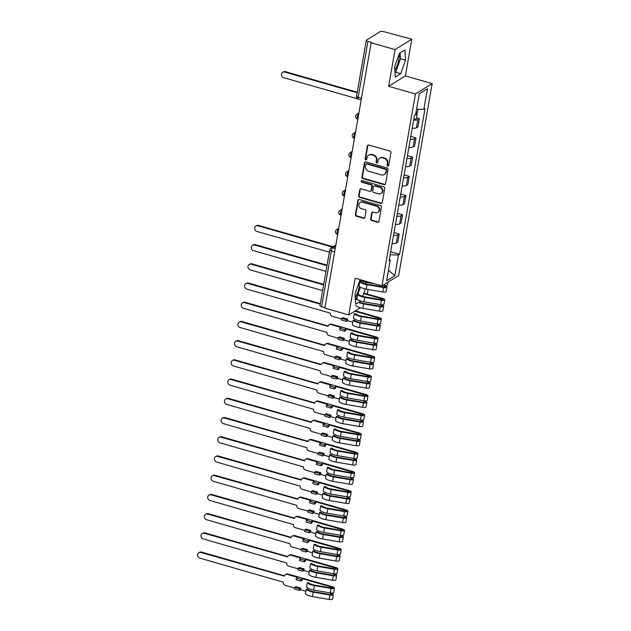 <?xml version="1.0" encoding="UTF-8"?>
<svg xmlns="http://www.w3.org/2000/svg" width="631" height="631" viewBox="0 0 631 631"><rect width="100%" height="100%" fill="white"/><g stroke="black" fill="none" stroke-linecap="round" stroke-linejoin="round"><path stroke-width="0.95" d="M387.742 166.103A0.899 0.812 -121.8 0 0 388.712 165.488L390.96 152.647A1.294 1.159 -121.8 0 0 389.99 151.101L368.772 145.035A1.294 1.159 -121.8 0 0 367.384 145.903L365.136 158.752A0.899 0.812 -121.8 0 0 366.437 159.753A0.899 0.812 -121.8 0 0 366.792 159.225L367.076 157.561A4.125 3.715 -121.8 0 1 368.678 155.131A4.125 3.715 -121.8 0 1 371.525 154.769L373.292 155.273A4.125 3.715 -121.8 0 1 376.391 160.227L376.1 161.883A0.899 0.812 -121.8 0 0 377.401 162.893A0.899 0.812 -121.8 0 0 377.748 162.356L378.04 160.692A4.125 3.715 -121.8 0 1 379.641 158.263A4.125 3.715 -121.8 0 1 382.489 157.9L384.255 158.413A4.125 3.715 -121.8 0 1 387.355 163.358L387.063 165.022A0.899 0.812 -121.8 0 0 387.742 166.103M379.641 158.263L380.13 157.963A4.125 3.715 -121.8 0 1 382.978 157.6L384.744 158.105A4.125 3.715 -121.8 0 1 387.844 163.058L387.552 164.715A0.899 0.812 -121.8 0 0 388.578 165.819M368.149 145.027A1.294 1.159 -121.8 0 0 367.865 145.603L365.625 158.452A0.899 0.812 -121.8 0 0 366.65 159.556M368.678 155.131L369.167 154.832A4.125 3.715 -121.8 0 1 372.014 154.469L373.781 154.974A4.125 3.715 -121.8 0 1 376.881 159.919L376.589 161.583A0.899 0.812 -121.8 0 0 377.614 162.688M399.084 54.329A10.246 3.179 -74 0 1 398.847 59.7A10.246 3.179 -74 0 1 394.856 70.167M359.441 281.481A10.246 3.179 -74 0 1 359.56 283.311M359.268 286.466A10.246 3.179 -74 0 1 359.205 286.86A10.246 3.179 -74 0 1 355.214 297.319M370.649 219.012A1.294 1.159 -121.8 0 0 371.62 220.558L377.567 222.254A1.294 1.159 -121.8 0 0 378.963 221.386L381.447 207.118A1.294 1.159 -121.8 0 0 380.485 205.572L359.26 199.506A1.294 1.159 -121.8 0 0 357.872 200.374L355.387 214.643A1.294 1.159 -121.8 0 0 356.349 216.188L363.543 218.247A1.294 1.159 -121.8 0 0 364.931 217.372L365.996 211.267A1.294 1.159 -121.8 0 0 365.034 209.721L361.46 208.703A3.447 3.1 -121.8 0 1 360.214 202.535A3.447 3.1 -121.8 0 1 362.596 202.235L376.565 206.227A3.447 3.1 -121.8 0 1 377.811 212.395A3.447 3.1 -121.8 0 1 375.437 212.694L373.102 212.032A1.294 1.159 -121.8 0 0 371.714 212.899L370.649 219.012L371.138 218.705A1.294 1.159 -121.8 0 0 372.109 220.251L378.056 221.954A1.294 1.159 -121.8 0 0 378.687 221.962M388.649 86.305L405.386 75.933L411.791 39.225L395.053 49.597L388.649 86.305L415.427 93.956L381.929 285.882L355.15 278.224L348.746 314.94L324.847 308.102L371.154 42.758L371.643 42.458L367.92 41.394L358.179 97.198A2.627 0.812 106 0 0 358.432 99.122L361.177 99.903M395.053 49.597L371.154 42.758M384.137 184.654A1.294 1.159 -121.8 0 0 385.525 183.779L388.01 169.51A1.294 1.159 -121.8 0 0 387.048 167.964L365.83 161.899A1.294 1.159 -121.8 0 0 364.434 162.774L361.949 177.043A1.294 1.159 -121.8 0 0 362.912 178.589L384.137 184.654L384.618 184.347A1.294 1.159 -121.8 0 0 385.249 184.355M384.729 188.314L382.244 202.583A1.294 1.159 -121.8 0 1 380.856 203.458L359.631 197.385A1.294 1.159 -121.8 0 1 358.668 195.839L359.733 189.734A1.294 1.159 -121.8 0 1 361.121 188.866L369.727 191.327A1.294 1.159 -121.8 0 0 371.115 190.452L371.825 186.397A1.294 1.159 -121.8 0 0 370.854 184.851L361.894 182.296A0.899 0.812 -121.8 0 1 361.571 180.679A0.899 0.812 -121.8 0 1 362.194 180.6L383.766 186.768A1.294 1.159 -121.8 0 1 384.729 188.314M411.791 39.225L383.68 31.629A2.627 0.805 9.9 0 0 380.304 31.55L366.493 40.1A2.627 0.805 9.9 0 0 366.303 40.337A2.627 0.805 9.9 0 0 367.92 41.394M405.386 75.933L432.164 83.592L398.666 275.518L381.929 285.882M367.313 294.062L368.118 289.448M348.746 314.94L360.317 307.77M324.918 307.683L321.605 306.737A2.627 0.805 -170.1 0 1 319.996 305.68L329.737 249.876A2.627 0.805 9.9 0 0 331.346 250.933L321.605 306.737M412.232 128.227A6.042 1.854 9.9 0 0 416.436 127.762L417.856 119.63A6.042 1.854 -170.1 0 1 413.652 120.095M417.856 119.63L419.339 118.707L416.515 117.902M416.436 127.762L417.927 126.839L419.339 118.707M410.797 136.438L415.987 137.929L414.504 138.844A6.042 1.854 -170.1 0 1 410.3 139.309M408.88 147.441A6.042 1.854 9.9 0 0 413.084 146.976L414.567 146.053L415.987 137.929M407.445 155.66L412.635 157.143L411.144 158.065A6.042 1.854 -170.1 0 1 406.948 158.531M405.528 166.655A6.042 1.854 9.9 0 0 409.724 166.198L411.215 165.275L412.635 157.143M404.092 174.874L409.282 176.357L407.792 177.279A6.042 1.854 -170.1 0 1 403.588 177.745M402.168 185.877A6.042 1.854 9.9 0 0 406.372 185.411L407.863 184.489L409.282 176.357M400.74 194.096L405.93 195.578L404.439 196.501A6.042 1.854 -170.1 0 1 400.235 196.959M398.816 205.091A6.042 1.854 9.9 0 0 403.02 204.625L404.51 203.703L405.93 195.578M397.38 213.31L402.57 214.792L401.087 215.715A6.042 1.854 -170.1 0 1 396.883 216.181M395.463 224.313A6.042 1.854 9.9 0 0 399.668 223.847L401.15 222.924L402.57 214.792M394.028 232.523L399.218 234.006L397.727 234.929A6.042 1.854 -170.1 0 1 393.531 235.395M392.111 243.527A6.042 1.854 9.9 0 0 396.315 243.061L397.798 242.138L399.218 234.006M390.139 254.798L398.445 255.003L394.832 275.7L386.629 280.771L390.242 260.082L389.098 260.792L414.512 115.181L415.655 114.471L419.268 93.774L427.463 88.703L423.851 109.392L416.57 109.218M398.445 255.003L399.589 254.293L425.002 108.682L423.851 109.392M415.427 93.956L432.164 83.592M400.732 73.709L405.528 60.134L404.881 49.936L399.447 53.304L394.651 66.87L395.298 77.077L400.732 73.709L395.692 72.265L400.48 58.691L400.117 52.886M362.675 296.357L365.294 288.951M360.79 279.841L359.796 280.456L355.008 294.03L355.647 304.229L360.798 301.042M365.664 283.879L365.562 282.223M390.676 251.745L399.589 254.293M390.242 260.082L389.359 259.278M427.463 88.703L419.26 93.83M388.475 270.21L394.832 275.7M395.022 72.683L395.692 72.265M400.48 58.691L405.528 60.134M355.371 299.835L356.042 299.417L357.43 295.489M357.785 294.496L360.348 287.239M360.585 281.844L360.467 280.038M356.042 299.417L358.495 300.119M365.199 161.899A1.294 1.159 -121.8 0 0 364.923 162.467L362.431 176.735A1.294 1.159 -121.8 0 0 363.401 178.281L384.618 184.347M386.133 170.37A0.899 0.812 -121.8 0 0 385.454 169.289L366.824 163.965A0.899 0.812 -121.8 0 0 365.854 164.573L365.546 166.324A4.125 3.715 -121.8 0 0 368.646 171.277L381.376 174.913A4.125 3.715 -121.8 0 0 384.224 174.55A4.125 3.715 -121.8 0 0 385.825 172.121L386.622 170.07A0.899 0.812 -121.8 0 0 385.943 168.982L385.454 169.289M366.201 164.044L366.69 163.737A0.899 0.812 -121.8 0 1 367.313 163.658L385.943 168.982M384.224 174.55L384.713 174.251A4.125 3.715 -121.8 0 0 386.314 171.821L385.825 172.121M386.622 170.07L386.314 171.821M360.498 188.858A1.294 1.159 -121.8 0 0 360.222 189.434L359.149 195.539A1.294 1.159 -121.8 0 0 360.12 197.085L381.337 203.15A1.294 1.159 -121.8 0 0 381.968 203.158M370.618 191.209L371.107 190.909A1.294 1.159 -121.8 0 0 371.604 190.152L372.314 186.098A1.294 1.159 -121.8 0 0 371.344 184.552L362.383 181.988L361.894 182.296M361.839 180.576A0.899 0.812 -121.8 0 0 362.383 181.988M378.655 193.875A3.447 3.1 -121.8 0 0 382.354 190.246A3.447 3.1 -121.8 0 0 379.783 187.407L374.861 186.003A1.294 1.159 -121.8 0 0 373.473 186.871L372.763 190.925A1.294 1.159 -121.8 0 0 373.733 192.471L378.655 193.875M381.037 193.575L381.526 193.275A3.447 3.1 -121.8 0 0 380.272 187.107L379.783 187.407M373.97 186.113L374.459 185.814A1.294 1.159 -121.8 0 1 375.35 185.695L380.272 187.107M372.479 212.024A1.294 1.159 -121.8 0 0 372.203 212.6L371.138 218.705M377.811 212.395L378.3 212.095A3.447 3.1 -121.8 0 0 377.054 205.927L376.565 206.227M360.214 202.535L360.703 202.235A3.447 3.1 -121.8 0 1 363.077 201.928L377.054 205.927M358.637 199.499A1.294 1.159 -121.8 0 0 358.361 200.074L355.868 214.343A1.294 1.159 -121.8 0 0 356.838 215.889L364.032 217.947A1.294 1.159 -121.8 0 0 364.655 217.947M415.237 114.732A3.281 1.01 9.9 0 0 417.17 114.156A3.281 1.01 9.9 0 0 415.9 113.083M413.818 119.133A3.281 1.01 9.9 0 0 416.397 118.589L417.17 114.156M357.154 92.757L284.77 72.06A3.021 2.721 -121.8 0 0 281.529 75.239A3.021 2.721 -121.8 0 0 283.776 77.731L357.958 98.933M415.979 112.633A3.281 1.01 9.9 0 0 417.533 112.058L418.03 109.258M282.68 72.328L283.319 71.934A3.021 2.721 58.2 0 1 285.401 71.666L357.249 92.205M332.521 247.115L257.937 225.795A3.021 2.721 -121.8 0 0 254.703 228.982A3.021 2.721 -121.8 0 0 256.951 231.467L329.335 252.155M255.855 226.064L256.486 225.669A3.021 2.721 58.2 0 1 258.568 225.409L333.152 246.729M359.82 281.797L361.437 281.899A6.176 1.901 9.9 0 0 367.013 284.155L383.68 287.026A1.577 0.481 9.9 0 0 385.304 286.813A1.577 0.481 9.9 0 0 384.334 286.182L384.965 285.788A3.281 1.01 9.9 0 1 386.984 287.105L386.211 291.546A3.281 1.01 9.9 0 1 382.828 291.979L366.161 289.108A7.887 2.421 9.9 0 1 359.047 286.229L359.82 281.797A7.887 2.421 9.9 0 0 366.934 284.676L383.601 287.539A3.281 1.01 9.9 0 0 386.984 287.105M384.453 285.52L384.176 287.081M326.968 265.706L254.585 245.017A3.021 2.721 -121.8 0 0 251.343 248.196A3.021 2.721 -121.8 0 0 253.591 250.681L325.982 271.377M360.498 280.022A7.887 2.421 9.9 0 0 367.297 282.585L375.043 283.911M382.922 285.267L383.971 285.449A3.281 1.01 9.9 0 0 387.347 285.015L387.836 282.223M252.495 245.278L253.134 244.883A3.021 2.721 58.2 0 1 255.216 244.623L327.071 265.162M359.26 301.997A6.176 1.901 9.9 0 0 363.661 303.377L380.327 306.24A1.577 0.481 9.9 0 0 381.952 306.035A1.577 0.481 9.9 0 0 380.982 305.396L381.613 305.002A3.281 1.01 9.9 0 1 383.632 306.327L382.859 310.76A3.281 1.01 9.9 0 1 379.476 311.193L362.809 308.33A7.887 2.421 9.9 0 1 355.695 305.443M358.566 302.423A7.887 2.421 9.9 0 0 363.582 303.897L380.248 306.761A3.281 1.01 9.9 0 0 383.632 306.327M381.092 304.734L380.824 306.303M363.653 293.589L382.118 298.865A1.577 0.481 -170.1 0 1 383.088 299.504A1.577 0.481 -170.1 0 1 381.463 299.709L364.797 296.846A6.176 1.901 -170.1 0 1 359.228 294.59L357.611 294.48L356.838 298.913A7.887 2.421 9.9 0 0 363.945 301.799L380.611 304.663A3.281 1.01 9.9 0 0 383.995 304.229L384.768 299.796A3.281 1.01 9.9 0 0 382.757 298.479L363.842 293.068M323.616 284.928L251.233 264.231A3.021 2.721 -121.8 0 0 247.991 267.41A3.021 2.721 -121.8 0 0 250.239 269.902L322.63 290.591M357.611 294.48A7.887 2.421 9.9 0 0 364.718 297.367L381.384 300.23A3.281 1.01 9.9 0 0 384.768 299.796M249.142 264.499L249.781 264.105A3.021 2.721 58.2 0 1 251.864 263.837L323.711 284.376M320.264 304.142L247.873 283.453A3.021 2.721 -121.8 0 0 244.639 286.632A3.021 2.721 -121.8 0 0 246.887 289.116L330.321 313.165A2.627 2.366 -121.8 0 0 332.292 316.312L341.592 318.97M341.686 318.418L341.403 320.02L346.206 321.392L347.429 320.635L347.705 319.034L342.901 317.661L341.686 318.418L346.49 319.791L347.705 319.034M353.115 320.225L354.732 320.335A6.176 1.901 9.9 0 0 360.301 322.591L376.967 325.454A1.577 0.481 9.9 0 0 378.592 325.249A1.577 0.481 9.9 0 0 377.63 324.618L378.261 324.224A3.281 1.01 9.9 0 1 380.28 325.541L379.507 329.974A3.281 1.01 9.9 0 1 376.123 330.407L359.457 327.544A7.887 2.421 9.9 0 1 352.343 324.665L353.115 320.225A7.887 2.421 9.9 0 0 360.23 323.111L376.896 325.975A3.281 1.01 9.9 0 0 380.28 325.541M347.429 320.635L352.776 322.165M377.74 323.955L377.472 325.517M354.748 311.217L378.766 318.087A1.577 0.481 -170.1 0 1 379.736 318.718A1.577 0.481 -170.1 0 1 378.111 318.931L361.445 316.06A6.176 1.901 -170.1 0 1 355.876 313.804L354.251 313.702L353.478 318.134A7.887 2.421 9.9 0 0 360.593 321.013L377.259 323.884A3.281 1.01 9.9 0 0 380.643 323.451L381.416 319.01A3.281 1.01 9.9 0 0 379.397 317.693L355.379 310.823M354.251 313.702A7.887 2.421 9.9 0 0 361.366 316.581L378.032 319.444A3.281 1.01 9.9 0 0 381.416 319.01M245.79 283.713L246.421 283.319A3.021 2.721 58.2 0 1 248.511 283.059L320.359 303.598M346.206 321.392L346.49 319.791M339.967 328.278L339.683 329.879L344.487 331.251L344.771 329.65L339.967 328.278L341.182 327.521L330.857 324.563A2.627 2.366 -121.8 0 0 328.025 326.345L244.52 302.667A3.021 2.721 -121.8 0 0 241.287 305.846A3.021 2.721 -121.8 0 0 243.534 308.33L326.968 332.379A2.627 2.366 -121.8 0 0 328.94 335.526L338.232 338.184M338.326 337.632L338.05 339.241L342.854 340.614L344.076 339.857L344.352 338.255L339.549 336.883L338.326 337.632L343.138 339.013L344.352 338.255M349.763 339.446L351.38 339.549A6.176 1.901 9.9 0 0 356.949 341.805L373.615 344.676A1.577 0.481 9.9 0 0 375.24 344.463A1.577 0.481 9.9 0 0 374.27 343.832L374.909 343.438A3.281 1.01 9.9 0 1 376.92 344.763L376.147 349.195A3.281 1.01 9.9 0 1 372.763 349.629L356.097 346.766A7.887 2.421 9.9 0 1 348.99 343.879L349.763 339.446A7.887 2.421 9.9 0 0 356.87 342.325L373.544 345.196A3.281 1.01 9.9 0 0 376.92 344.763M344.076 339.857L349.424 341.387M374.388 343.169L374.112 344.731M344.487 331.251L345.709 330.494L345.985 328.893L375.413 337.301A1.577 0.481 -170.1 0 1 376.384 337.94A1.577 0.481 -170.1 0 1 374.759 338.145L358.092 335.282A6.176 1.901 -170.1 0 1 352.516 333.018L350.899 332.916L350.126 337.348A7.887 2.421 9.9 0 0 357.241 340.235L373.907 343.098A3.281 1.01 9.9 0 0 377.291 342.665L378.064 338.232A3.281 1.01 9.9 0 0 376.044 336.907L331.488 324.176L330.857 324.563M350.899 332.916A7.887 2.421 9.9 0 0 358.014 335.802L374.68 338.666A3.281 1.01 9.9 0 0 378.064 338.232M242.438 302.927L243.069 302.541A3.021 2.721 58.2 0 1 245.159 302.273L328.112 325.99M329.043 324.791L329.674 324.405A2.627 2.366 58.2 0 1 331.488 324.176M344.771 329.65L345.985 328.893M342.854 340.614L343.138 339.013M336.607 347.492L336.331 349.093L341.134 350.465L341.41 348.864L336.607 347.492L337.83 346.734L327.505 343.785A2.627 2.366 -121.8 0 0 324.673 345.559L241.168 321.881A3.021 2.721 -121.8 0 0 237.934 325.068A3.021 2.721 -121.8 0 0 240.182 327.552L323.616 351.593A2.627 2.366 -121.8 0 0 325.588 354.748L334.88 357.406M334.974 356.854L334.698 358.455L339.502 359.828L340.724 359.071L341 357.469L336.197 356.097L334.974 356.854L339.778 358.227L341 357.469M346.411 358.66L348.028 358.763A6.176 1.901 9.9 0 0 353.597 361.027L370.263 363.89A1.577 0.481 9.9 0 0 371.888 363.685A1.577 0.481 9.9 0 0 370.918 363.046L371.556 362.659A3.281 1.01 9.9 0 1 373.568 363.977L372.795 368.409A3.281 1.01 9.9 0 1 369.411 368.843L352.745 365.98A7.887 2.421 9.9 0 1 345.63 363.093L346.411 358.66A7.887 2.421 9.9 0 0 353.518 361.547L370.184 364.41A3.281 1.01 9.9 0 0 373.568 363.977M340.724 359.071L346.072 360.601M371.036 362.391L370.76 363.953M341.134 350.465L342.357 349.708L342.633 348.107L372.061 356.523A1.577 0.481 -170.1 0 1 373.024 357.154A1.577 0.481 -170.1 0 1 371.399 357.359L354.732 354.496A6.176 1.901 -170.1 0 1 349.164 352.24L347.547 352.13L346.774 356.57A7.887 2.421 9.9 0 0 353.888 359.449L370.555 362.32A3.281 1.01 9.9 0 0 373.938 361.878L374.711 357.446A3.281 1.01 9.9 0 0 372.692 356.129L328.136 343.39L327.505 343.785M347.547 352.13A7.887 2.421 9.9 0 0 354.661 355.016L371.328 357.88A3.281 1.01 9.9 0 0 374.711 357.446M239.078 322.149L239.717 321.755A3.021 2.721 58.2 0 1 241.799 321.495L324.76 345.204M325.691 344.013L326.322 343.619A2.627 2.366 58.2 0 1 328.136 343.39M341.41 348.864L342.633 348.107M339.502 359.828L339.778 358.227M333.255 366.706L332.979 368.307L337.782 369.679L338.058 368.078L333.255 366.706L334.477 365.956L324.145 362.999A2.627 2.366 -121.8 0 0 321.313 364.773L237.816 341.103A3.021 2.721 -121.8 0 0 234.574 344.281A3.021 2.721 -121.8 0 0 236.822 346.766L320.264 370.815A2.627 2.366 -121.8 0 0 322.236 373.962L331.527 376.62M331.622 376.068L331.346 377.669L336.149 379.042L337.364 378.292L337.648 376.691L332.845 375.311L331.622 376.068L336.426 377.441L337.648 376.691M343.051 377.882L344.668 377.985A6.176 1.901 9.9 0 0 350.244 380.241L366.911 383.112A1.577 0.481 9.9 0 0 368.536 382.899A1.577 0.481 9.9 0 0 367.565 382.268L368.196 381.873A3.281 1.01 9.9 0 1 370.216 383.191L369.443 387.631A3.281 1.01 9.9 0 1 366.059 388.065L349.393 385.194A7.887 2.421 9.9 0 1 342.278 382.315L343.051 377.882A7.887 2.421 9.9 0 0 350.166 380.761L366.832 383.624A3.281 1.01 9.9 0 0 370.216 383.191M337.364 378.292L342.712 379.815M367.684 381.605L367.408 383.167M337.782 369.679L338.997 368.93L339.281 367.329L368.701 375.737A1.577 0.481 -170.1 0 1 369.671 376.368A1.577 0.481 -170.1 0 1 368.047 376.581L351.38 373.718A6.176 1.901 -170.1 0 1 345.812 371.454L344.195 371.351L343.422 375.784A7.887 2.421 9.9 0 0 350.528 378.671L367.195 381.534A3.281 1.01 9.9 0 0 370.578 381.1L371.351 376.668A3.281 1.01 9.9 0 0 369.34 375.342L324.784 362.604L324.145 362.999M344.195 371.351A7.887 2.421 9.9 0 0 351.301 374.23L367.976 377.101A3.281 1.01 9.9 0 0 371.351 376.668M235.726 341.363L236.365 340.969A3.021 2.721 58.2 0 1 238.447 340.708L321.408 364.426M322.331 363.227L322.969 362.833A2.627 2.366 58.2 0 1 324.784 362.604M338.058 368.078L339.281 367.329M336.149 379.042L336.426 377.441M329.903 385.927L329.627 387.529L334.43 388.901L334.706 387.3L329.903 385.927L331.125 385.17L320.793 382.22A2.627 2.366 -121.8 0 0 317.961 383.995L234.464 360.317A3.021 2.721 -121.8 0 0 231.222 363.495A3.021 2.721 -121.8 0 0 233.47 365.988L316.912 390.029A2.627 2.366 -121.8 0 0 318.884 393.184L328.175 395.834M328.27 395.29L327.986 396.891L332.789 398.264L334.012 397.506L334.296 395.905L329.485 394.533L328.27 395.29L333.073 396.662L334.296 395.905M339.699 397.096L341.316 397.199A6.176 1.901 9.9 0 0 346.884 399.462L363.559 402.326A1.577 0.481 9.9 0 0 365.175 402.121A1.577 0.481 9.9 0 0 364.213 401.482L364.844 401.087A3.281 1.01 9.9 0 1 366.863 402.412L366.09 406.845A3.281 1.01 9.9 0 1 362.707 407.279L346.04 404.416A7.887 2.421 9.9 0 1 338.926 401.529L339.699 397.096A7.887 2.421 9.9 0 0 346.813 399.983L363.48 402.846A3.281 1.01 9.9 0 0 366.863 402.412M334.012 397.506L339.36 399.037M364.324 400.819L364.055 402.389M334.43 388.901L335.645 388.144L335.929 386.543L365.349 394.951A1.577 0.481 -170.1 0 1 366.319 395.59A1.577 0.481 -170.1 0 1 364.694 395.795L348.028 392.932A6.176 1.901 -170.1 0 1 342.459 390.676L340.843 390.565L340.062 394.998A7.887 2.421 9.9 0 0 347.176 397.885L363.842 400.748A3.281 1.01 9.9 0 0 367.226 400.314L367.999 395.882A3.281 1.01 9.9 0 0 365.988 394.564L321.431 381.826L320.793 382.22M340.843 390.565A7.887 2.421 9.9 0 0 347.949 393.452L364.615 396.315A3.281 1.01 9.9 0 0 367.999 395.882M232.374 360.585L233.005 360.191A3.021 2.721 58.2 0 1 235.095 359.922L318.048 383.64M318.978 382.449L319.617 382.055A2.627 2.366 58.2 0 1 321.431 381.826M334.706 387.3L335.929 386.543M332.789 398.264L333.073 396.662M326.55 405.141L326.266 406.743L331.07 408.115L331.354 406.514L326.55 405.141L327.765 404.384L317.44 401.434A2.627 2.366 -121.8 0 0 314.609 403.209L231.104 379.539A3.021 2.721 -121.8 0 0 227.87 382.717A3.021 2.721 -121.8 0 0 230.118 385.202L313.552 409.251A2.627 2.366 -121.8 0 0 315.524 412.398L324.815 415.056M324.918 414.504L324.634 416.105L329.437 417.477L330.66 416.72L330.936 415.119L326.132 413.747L324.918 414.504L329.721 415.876L330.936 415.119M336.347 416.31L337.964 416.421A6.176 1.901 9.9 0 0 343.532 418.676L360.198 421.54A1.577 0.481 9.9 0 0 361.823 421.334A1.577 0.481 9.9 0 0 360.861 420.703L361.492 420.309A3.281 1.01 9.9 0 1 363.511 421.626L362.73 426.059A3.281 1.01 9.9 0 1 359.354 426.493L342.68 423.63A7.887 2.421 9.9 0 1 335.574 420.751L336.347 416.31A7.887 2.421 9.9 0 0 343.461 419.197L360.127 422.06A3.281 1.01 9.9 0 0 363.511 421.626M330.66 416.72L336.007 418.25M360.971 420.041L360.703 421.603M331.07 408.115L332.292 407.358L332.569 405.757L361.997 414.173A1.577 0.481 -170.1 0 1 362.967 414.804A1.577 0.481 -170.1 0 1 361.342 415.017L344.676 412.146A6.176 1.901 -170.1 0 1 339.099 409.89L337.482 409.787L336.709 414.22A7.887 2.421 9.9 0 0 343.824 417.099L360.49 419.97A3.281 1.01 9.9 0 0 363.874 419.536L364.647 415.095A3.281 1.01 9.9 0 0 362.628 413.778L318.071 401.04L317.44 401.434M337.482 409.787A7.887 2.421 9.9 0 0 344.597 412.666L361.263 415.529A3.281 1.01 9.9 0 0 364.647 415.095M229.021 379.799L229.652 379.405A3.021 2.721 58.2 0 1 231.743 379.144L314.695 402.854M315.626 401.663L316.257 401.269A2.627 2.366 58.2 0 1 318.071 401.04M331.354 406.514L332.569 405.757M329.437 417.477L329.721 415.876M323.198 424.355L322.914 425.964L327.718 427.337L328.002 425.736L323.198 424.355L324.413 423.606L314.088 420.648A2.627 2.366 -121.8 0 0 311.257 422.431L227.752 398.753A3.021 2.721 -121.8 0 0 224.518 401.931A3.021 2.721 -121.8 0 0 226.766 404.416L310.2 428.465A2.627 2.366 -121.8 0 0 312.171 431.612L321.463 434.27M321.558 433.718L321.282 435.319L326.085 436.699L327.308 435.942L327.584 434.341L322.78 432.969L321.558 433.718L326.361 435.098L327.584 434.341M332.994 435.532L334.611 435.635A6.176 1.901 9.9 0 0 340.18 437.89L356.846 440.761A1.577 0.481 9.9 0 0 358.471 440.548A1.577 0.481 9.9 0 0 357.501 439.917L358.14 439.523A3.281 1.01 9.9 0 1 360.151 440.848L359.378 445.281A3.281 1.01 9.9 0 1 355.994 445.715L339.328 442.852A7.887 2.421 9.9 0 1 332.221 439.965L332.994 435.532A7.887 2.421 9.9 0 0 340.101 438.411L356.767 441.282A3.281 1.01 9.9 0 0 360.151 440.848M327.308 435.942L332.655 437.472M357.619 439.255L357.343 440.817M327.718 427.337L328.94 426.58L329.216 424.978L358.645 433.387A1.577 0.481 -170.1 0 1 359.607 434.025A1.577 0.481 -170.1 0 1 357.99 434.231L341.324 431.367A6.176 1.901 -170.1 0 1 335.747 429.104L334.13 429.001L333.357 433.434A7.887 2.421 9.9 0 0 340.472 436.321L357.138 439.184A3.281 1.01 9.9 0 0 360.522 438.75L361.295 434.317A3.281 1.01 9.9 0 0 359.276 432.992L314.719 420.262L314.088 420.648M334.13 429.001A7.887 2.421 9.9 0 0 341.245 431.888L357.911 434.751A3.281 1.01 9.9 0 0 361.295 434.317M225.669 399.013L226.3 398.626A3.021 2.721 58.2 0 1 228.39 398.358L311.343 422.076M312.274 420.877L312.905 420.491A2.627 2.366 58.2 0 1 314.719 420.262M328.002 425.736L329.216 424.978M326.085 436.699L326.361 435.098M319.838 443.577L319.562 445.178L324.366 446.551L324.642 444.95L319.838 443.577L321.061 442.82L310.728 439.87A2.627 2.366 -121.8 0 0 307.896 441.645L224.399 417.967A3.021 2.721 -121.8 0 0 221.158 421.153A3.021 2.721 -121.8 0 0 223.406 423.638L306.847 447.679A2.627 2.366 -121.8 0 0 308.819 450.834L318.111 453.492M318.205 452.94L317.929 454.541L322.733 455.913L323.948 455.156L324.231 453.555L319.428 452.182L318.205 452.94L323.009 454.312L324.231 453.555M329.634 454.746L331.259 454.848A6.176 1.901 9.9 0 0 336.828 457.112L353.494 459.975A1.577 0.481 9.9 0 0 355.119 459.77A1.577 0.481 9.9 0 0 354.149 459.131L354.78 458.745A3.281 1.01 9.9 0 1 356.799 460.062L356.026 464.495A3.281 1.01 9.9 0 1 352.642 464.929L335.976 462.066A7.887 2.421 9.9 0 1 328.861 459.179L329.634 454.746A7.887 2.421 9.9 0 0 336.749 457.633L353.415 460.496A3.281 1.01 9.9 0 0 356.799 460.062M323.948 455.156L329.303 456.686M354.267 458.477L353.991 460.038M324.366 446.551L325.588 445.794L325.864 444.192L355.292 452.608A1.577 0.481 -170.1 0 1 356.255 453.239A1.577 0.481 -170.1 0 1 354.63 453.444L337.964 450.581A6.176 1.901 -170.1 0 1 332.395 448.325L330.778 448.215L330.005 452.656A7.887 2.421 9.9 0 0 337.112 455.535L353.786 458.398A3.281 1.01 9.9 0 0 357.162 457.964L357.943 453.531A3.281 1.01 9.9 0 0 355.923 452.214L311.367 439.476L310.728 439.87M330.778 448.215A7.887 2.421 9.9 0 0 337.893 451.102L354.559 453.965A3.281 1.01 9.9 0 0 357.943 453.531M222.309 418.235L222.948 417.84A3.021 2.721 58.2 0 1 225.03 417.58L307.991 441.29M308.922 440.099L309.553 439.704A2.627 2.366 58.2 0 1 311.367 439.476M324.642 444.95L325.864 444.192M322.733 455.913L323.009 454.312M316.486 462.791L316.21 464.392L321.013 465.765L321.289 464.164L316.486 462.791L317.709 462.034L307.376 459.084A2.627 2.366 -121.8 0 0 304.544 460.859L221.047 437.188A3.021 2.721 -121.8 0 0 217.805 440.367A3.021 2.721 -121.8 0 0 220.053 442.852L303.495 466.901A2.627 2.366 -121.8 0 0 305.467 470.048L314.759 472.706M314.853 472.154L314.569 473.755L319.381 475.127L320.595 474.378L320.879 472.777L316.076 471.396L314.853 472.154L319.657 473.526L320.879 472.777M326.282 473.96L327.899 474.07A6.176 1.901 9.9 0 0 333.476 476.326L350.142 479.197A1.577 0.481 9.9 0 0 351.767 478.984A1.577 0.481 9.9 0 0 350.797 478.353L351.428 477.959A3.281 1.01 9.9 0 1 353.447 479.276L352.674 483.717A3.281 1.01 9.9 0 1 349.29 484.151L332.624 481.279A7.887 2.421 9.9 0 1 325.509 478.401L326.282 473.96A7.887 2.421 9.9 0 0 333.397 476.847L350.063 479.71A3.281 1.01 9.9 0 0 353.447 479.276M320.595 474.378L325.943 475.9M350.907 477.691L350.639 479.252M321.013 465.765L322.228 465.015L322.512 463.414L351.932 471.822A1.577 0.481 -170.1 0 1 352.903 472.453A1.577 0.481 -170.1 0 1 351.278 472.666L334.611 469.795A6.176 1.901 -170.1 0 1 329.043 467.539L327.426 467.437L326.653 471.87A7.887 2.421 9.9 0 0 333.76 474.757L350.426 477.62A3.281 1.01 9.9 0 0 353.81 477.186L354.583 472.753A3.281 1.01 9.9 0 0 352.571 471.428L308.015 458.69L307.376 459.084M327.426 467.437A7.887 2.421 9.9 0 0 334.533 470.316L351.199 473.187A3.281 1.01 9.9 0 0 354.583 472.753M218.957 437.449L219.596 437.054A3.021 2.721 58.2 0 1 221.678 436.794L304.639 460.504M305.562 459.313L306.201 458.918A2.627 2.366 58.2 0 1 308.015 458.69M321.289 464.164L322.512 463.414M319.381 475.127L319.657 473.526M313.134 482.013L312.85 483.614L317.653 484.987L317.937 483.385L313.134 482.013L314.356 481.256L304.024 478.306A2.627 2.366 -121.8 0 0 301.192 480.081L217.687 456.402A3.021 2.721 -121.8 0 0 214.453 459.581A3.021 2.721 -121.8 0 0 216.701 462.073L300.135 486.115A2.627 2.366 -121.8 0 0 302.107 489.27L311.406 491.92M311.501 491.375L311.217 492.977L316.021 494.349L317.243 493.592L317.519 491.991L312.716 490.618L311.501 491.375L316.305 492.748L317.519 491.991M322.93 493.182L324.547 493.284A6.176 1.901 9.9 0 0 330.116 495.548L346.782 498.411A1.577 0.481 9.9 0 0 348.407 498.206A1.577 0.481 9.9 0 0 347.444 497.567L348.075 497.173A3.281 1.01 9.9 0 1 350.095 498.498L349.322 502.931A3.281 1.01 9.9 0 1 345.938 503.364L329.272 500.501A7.887 2.421 9.9 0 1 322.157 497.614L322.93 493.182A7.887 2.421 9.9 0 0 330.045 496.061L346.711 498.932A3.281 1.01 9.9 0 0 350.095 498.498M317.243 493.592L322.591 495.122M347.555 496.905L347.287 498.474M317.653 484.987L318.876 484.229L319.16 482.628L348.58 491.036A1.577 0.481 -170.1 0 1 349.55 491.675A1.577 0.481 -170.1 0 1 347.926 491.88L331.259 489.017A6.176 1.901 -170.1 0 1 325.691 486.753L324.066 486.651L323.293 491.084A7.887 2.421 9.9 0 0 330.407 493.97L347.074 496.834A3.281 1.01 9.9 0 0 350.457 496.4L351.23 491.967A3.281 1.01 9.9 0 0 349.219 490.65L304.655 477.912L304.024 478.306M324.066 486.651A7.887 2.421 9.9 0 0 331.18 489.538L347.847 492.401A3.281 1.01 9.9 0 0 351.23 491.967M215.605 456.67L216.236 456.276A3.021 2.721 58.2 0 1 218.326 456.008L301.279 479.726M302.21 478.535L302.841 478.14A2.627 2.366 58.2 0 1 304.655 477.912M317.937 483.385L319.16 482.628M316.021 494.349L316.305 492.748M309.782 501.227L309.498 502.828L314.301 504.201L314.585 502.599L309.782 501.227L310.996 500.47L300.671 497.52A2.627 2.366 -121.8 0 0 297.84 499.295L214.335 475.624A3.021 2.721 -121.8 0 0 211.101 478.803A3.021 2.721 -121.8 0 0 213.349 481.287L296.783 505.336A2.627 2.366 -121.8 0 0 298.755 508.483L308.046 511.142M308.141 510.589L307.865 512.191L312.668 513.563L313.891 512.806L314.167 511.205L309.364 509.832L308.141 510.589L312.952 511.962L314.167 511.205M319.578 512.396L321.195 512.506A6.176 1.901 9.9 0 0 326.763 514.762L343.43 517.625A1.577 0.481 9.9 0 0 345.054 517.42A1.577 0.481 9.9 0 0 344.084 516.789L344.723 516.395A3.281 1.01 9.9 0 1 346.734 517.712L345.962 522.145A3.281 1.01 9.9 0 1 342.578 522.578L325.911 519.715A7.887 2.421 9.9 0 1 318.805 516.836L319.578 512.396A7.887 2.421 9.9 0 0 326.684 515.282L343.359 518.146A3.281 1.01 9.9 0 0 346.734 517.712M313.891 512.806L319.239 514.336M344.203 516.126L343.927 517.688M314.301 504.201L315.524 503.443L315.8 501.842L345.228 510.258A1.577 0.481 -170.1 0 1 346.198 510.889A1.577 0.481 -170.1 0 1 344.573 511.102L327.907 508.231A6.176 1.901 -170.1 0 1 322.331 505.975L320.714 505.873L319.941 510.305A7.887 2.421 9.9 0 0 327.055 513.184L343.721 516.055A3.281 1.01 9.9 0 0 347.105 515.622L347.878 511.181A3.281 1.01 9.9 0 0 345.859 509.864L301.303 497.125L300.671 497.52M320.714 505.873A7.887 2.421 9.9 0 0 327.828 508.752L344.494 511.615A3.281 1.01 9.9 0 0 347.878 511.181M212.253 475.884L212.884 475.49A3.021 2.721 58.2 0 1 214.974 475.23L297.927 498.94M298.857 497.749L299.488 497.354A2.627 2.366 58.2 0 1 301.303 497.125M314.585 502.599L315.8 501.842M312.668 513.563L312.952 511.962M306.421 520.441L306.145 522.05L310.949 523.422L311.225 521.821L306.421 520.441L307.644 519.692L297.319 516.734A2.627 2.366 -121.8 0 0 294.488 518.516L210.983 494.838A3.021 2.721 -121.8 0 0 207.749 498.017A3.021 2.721 -121.8 0 0 209.997 500.501L293.431 524.55A2.627 2.366 -121.8 0 0 295.403 527.697L304.694 530.355M304.789 529.803L304.513 531.405L309.316 532.785L310.539 532.028L310.815 530.426L306.011 529.054L304.789 529.803L309.592 531.184L310.815 530.426M316.226 531.617L317.843 531.72A6.176 1.901 9.9 0 0 323.411 533.976L340.077 536.847A1.577 0.481 9.9 0 0 341.702 536.634A1.577 0.481 9.9 0 0 340.732 536.003L341.371 535.609A3.281 1.01 9.9 0 1 343.382 536.934L342.609 541.366A3.281 1.01 9.9 0 1 339.226 541.8L322.559 538.937A7.887 2.421 9.9 0 1 315.445 536.05L316.226 531.617A7.887 2.421 9.9 0 0 323.332 534.496L339.999 537.367A3.281 1.01 9.9 0 0 343.382 536.934M310.539 532.028L315.886 533.558M340.85 535.34L340.574 536.902M310.949 523.422L312.171 522.665L312.448 521.064L341.876 529.472A1.577 0.481 -170.1 0 1 342.838 530.111A1.577 0.481 -170.1 0 1 341.213 530.316L324.547 527.453A6.176 1.901 -170.1 0 1 318.978 525.189L317.361 525.087L316.588 529.519A7.887 2.421 9.9 0 0 323.703 532.406L340.369 535.269A3.281 1.01 9.9 0 0 343.753 534.836L344.526 530.403A3.281 1.01 9.9 0 0 342.507 529.078L297.95 516.347L297.319 516.734M317.361 525.087A7.887 2.421 9.9 0 0 324.476 527.973L341.142 530.837A3.281 1.01 9.9 0 0 344.526 530.403M208.9 495.098L209.531 494.712A3.021 2.721 58.2 0 1 211.614 494.444L294.574 518.161M295.505 516.963L296.136 516.576A2.627 2.366 58.2 0 1 297.95 516.347M311.225 521.821L312.448 521.064M309.316 532.785L309.592 531.184M303.069 539.663L302.793 541.264L307.597 542.636L307.873 541.035L303.069 539.663L304.292 538.906L293.959 535.956A2.627 2.366 -121.8 0 0 291.128 537.73L207.631 514.052A3.021 2.721 -121.8 0 0 204.389 517.239A3.021 2.721 -121.8 0 0 206.637 519.723L290.079 543.764A2.627 2.366 -121.8 0 0 292.05 546.919L301.342 549.577M301.437 549.025L301.161 550.626L305.964 551.999L307.179 551.242L307.463 549.64L302.659 548.268L301.437 549.025L306.24 550.398L307.463 549.64M312.866 550.831L314.483 550.934A6.176 1.901 9.9 0 0 320.059 553.198L336.725 556.061A1.577 0.481 9.9 0 0 338.35 555.856A1.577 0.481 9.9 0 0 337.38 555.217L338.011 554.83A3.281 1.01 9.9 0 1 340.03 556.148L339.257 560.58A3.281 1.01 9.9 0 1 335.873 561.014L319.207 558.151A7.887 2.421 9.9 0 1 312.093 555.264L312.866 550.831A7.887 2.421 9.9 0 0 319.98 553.718L336.646 556.581A3.281 1.01 9.9 0 0 340.03 556.148M307.179 551.242L312.526 552.772M337.498 554.562L337.222 556.124M307.597 542.636L308.811 541.879L309.095 540.278L338.516 548.694A1.577 0.481 -170.1 0 1 339.486 549.325A1.577 0.481 -170.1 0 1 337.861 549.53L321.195 546.667A6.176 1.901 -170.1 0 1 315.626 544.411L314.009 544.301L313.236 548.741A7.887 2.421 9.9 0 0 320.343 551.62L337.009 554.483A3.281 1.01 9.9 0 0 340.393 554.05L341.166 549.617A3.281 1.01 9.9 0 0 339.155 548.3L294.598 535.561L293.959 535.956M314.009 544.301A7.887 2.421 9.9 0 0 321.124 547.187L337.79 550.051A3.281 1.01 9.9 0 0 341.166 549.617M205.54 514.32L206.179 513.926A3.021 2.721 58.2 0 1 208.262 513.666L291.222 537.375M292.145 536.184L292.784 535.79A2.627 2.366 58.2 0 1 294.598 535.561M307.873 541.035L309.095 540.278M305.964 551.999L306.24 550.398M299.717 558.877L299.441 560.478L304.245 561.85L304.521 560.249L299.717 558.877L300.94 558.12L290.607 555.17A2.627 2.366 -121.8 0 0 287.775 556.944L204.278 533.274A3.021 2.721 -121.8 0 0 201.037 536.453A3.021 2.721 -121.8 0 0 203.285 538.937L286.726 562.986A2.627 2.366 -121.8 0 0 288.698 566.133L297.99 568.791M298.084 568.239L297.8 569.84L302.604 571.213L303.826 570.463L304.11 568.862L299.299 567.482L298.084 568.239L302.888 569.612L304.11 568.862M309.513 570.045L311.13 570.156A6.176 1.901 9.9 0 0 316.707 572.412L333.373 575.283A1.577 0.481 9.9 0 0 334.99 575.07A1.577 0.481 9.9 0 0 334.028 574.439L334.659 574.044A3.281 1.01 9.9 0 1 336.678 575.362L335.905 579.802A3.281 1.01 9.9 0 1 332.521 580.236L315.855 577.365A7.887 2.421 9.9 0 1 308.74 574.486L309.513 570.045A7.887 2.421 9.9 0 0 316.628 572.932L333.294 575.795A3.281 1.01 9.9 0 0 336.678 575.362M303.826 570.463L309.174 571.986M334.138 573.776L333.87 575.338M304.245 561.85L305.459 561.101L305.743 559.5L335.164 567.908A1.577 0.481 -170.1 0 1 336.134 568.539A1.577 0.481 -170.1 0 1 334.509 568.752L317.843 565.881A6.176 1.901 -170.1 0 1 312.274 563.625L310.657 563.522L309.876 567.955A7.887 2.421 9.9 0 0 316.991 570.842L333.657 573.705A3.281 1.01 9.9 0 0 337.041 573.271L337.814 568.839A3.281 1.01 9.9 0 0 335.802 567.514L291.246 554.775L290.607 555.17M310.657 563.522A7.887 2.421 9.9 0 0 317.764 566.401L334.43 569.272A3.281 1.01 9.9 0 0 337.814 568.839M202.188 533.534L202.827 533.14A3.021 2.721 58.2 0 1 204.909 532.88L287.862 556.589M288.793 555.398L289.432 555.004A2.627 2.366 58.2 0 1 291.246 554.775M304.521 560.249L305.743 559.5M302.604 571.213L302.888 569.612M296.365 578.099L296.081 579.7L300.884 581.072L301.168 579.471L296.365 578.099L297.58 577.341L287.255 574.391A2.627 2.366 -121.8 0 0 284.423 576.166L200.918 552.488A3.021 2.721 -121.8 0 0 197.684 555.666A3.021 2.721 -121.8 0 0 199.932 558.159L283.366 582.2A2.627 2.366 -121.8 0 0 285.338 585.355L294.63 588.005M294.732 587.461L294.448 589.062L299.252 590.435L300.474 589.677L300.75 588.076L295.947 586.704L294.732 587.461L299.536 588.833L300.75 588.076M306.161 589.267L307.778 589.37A6.176 1.901 9.9 0 0 313.347 591.633L330.013 594.497A1.577 0.481 9.9 0 0 331.638 594.284A1.577 0.481 9.9 0 0 330.676 593.653L331.307 593.258A3.281 1.01 9.9 0 1 333.326 594.583L332.545 599.016A3.281 1.01 9.9 0 1 329.169 599.45L312.495 596.587A7.887 2.421 9.9 0 1 305.388 593.7L306.161 589.267A7.887 2.421 9.9 0 0 313.276 592.146L329.942 595.017A3.281 1.01 9.9 0 0 333.326 594.583M300.474 589.677L305.822 591.208M330.786 592.99L330.518 594.56M300.884 581.072L302.107 580.315L302.383 578.714L331.811 587.122A1.577 0.481 -170.1 0 1 332.782 587.761A1.577 0.481 -170.1 0 1 331.157 587.966L314.49 585.103A6.176 1.901 -170.1 0 1 308.914 582.839L307.297 582.736L306.524 587.169A7.887 2.421 9.9 0 0 313.639 590.056L330.305 592.919A3.281 1.01 9.9 0 0 333.689 592.485L334.462 588.053A3.281 1.01 9.9 0 0 332.442 586.735L287.886 573.997L287.255 574.391M307.297 582.736A7.887 2.421 9.9 0 0 314.412 585.623L331.078 588.486A3.281 1.01 9.9 0 0 334.462 588.053M198.836 552.756L199.467 552.362A3.021 2.721 58.2 0 1 201.557 552.093L284.51 575.811M285.441 574.62L286.072 574.226A2.627 2.366 58.2 0 1 287.886 573.997M301.168 579.471L302.383 578.714M299.252 590.435L299.536 588.833M335.668 246.058L332.75 247.865A2.627 0.812 106 0 0 331.346 250.933L334.659 251.879M335.235 248.575L332.75 247.865A2.627 2.366 58.2 0 0 330.936 248.093A2.627 2.627 0 0 0 329.737 249.876M399.668 223.847L401.087 215.715M403.02 204.625L404.439 196.501M406.372 185.411L407.792 177.279M409.724 166.198L411.144 158.065M413.084 146.976L414.504 138.844M396.315 243.061L397.727 234.929M338.602 229.282L338.508 229.337A2.627 0.812 106 0 0 337.191 231.995A2.627 0.812 106 0 0 337.356 234.33L337.703 234.424M338.587 229.361L338.508 229.337A2.627 2.366 58.2 0 0 336.694 229.566A2.627 2.627 0 0 0 337.356 234.33M341.955 210.06L341.86 210.115A2.627 0.812 106 0 0 340.543 212.773A2.627 0.812 106 0 0 340.708 215.108L341.055 215.21M341.939 210.139L341.86 210.115A2.627 2.366 58.2 0 0 340.046 210.352A2.627 2.627 0 0 0 340.708 215.108M345.307 190.846L345.22 190.901A2.627 0.812 106 0 0 343.895 193.559A2.627 0.812 106 0 0 344.069 195.894L344.408 195.989M345.291 190.925L345.22 190.901A2.627 2.366 58.2 0 0 343.406 191.13A2.627 2.627 0 0 0 344.069 195.894M348.659 171.632L348.572 171.687A2.627 0.812 106 0 0 347.247 174.337A2.627 0.812 106 0 0 347.421 176.672L347.768 176.775M348.651 171.711L348.572 171.687A2.627 2.366 58.2 0 0 346.758 171.916A2.627 2.627 0 0 0 347.421 176.672M352.019 152.41L351.924 152.465A2.627 0.812 106 0 0 350.599 155.123A2.627 0.812 106 0 0 350.773 157.458L351.12 157.561M352.003 152.489L351.924 152.465A2.627 2.366 58.2 0 0 350.11 152.694A2.627 2.627 0 0 0 350.773 157.458M355.371 133.196L355.277 133.251A2.627 0.812 106 0 0 353.959 135.91A2.627 0.812 106 0 0 354.125 138.244L354.472 138.339M355.356 133.275L355.277 133.251A2.627 2.366 58.2 0 0 353.463 133.48A2.627 2.627 0 0 0 354.125 138.244M358.724 113.974L358.629 114.037A2.627 0.812 106 0 0 357.312 116.688A2.627 0.812 106 0 0 357.477 119.022L357.824 119.125M358.708 114.053L358.629 114.037A2.627 2.366 58.2 0 0 356.823 114.266A2.627 2.627 0 0 0 357.477 119.022M361.484 98.144L358.179 97.198A2.627 0.805 9.9 0 1 356.562 96.141A2.627 2.627 0 0 0 358.432 99.122M387.844 163.058L387.355 163.358M384.744 158.105L384.255 158.413M382.978 157.6L382.489 157.9M376.589 161.583L376.1 161.883M376.881 159.919L376.391 160.227M373.781 154.974L373.292 155.273M372.014 154.469L371.525 154.769M365.625 158.452L365.136 158.752M367.865 145.603L367.384 145.903M387.552 164.715L387.063 165.022M363.401 178.281L362.912 178.589M362.431 176.735L361.949 177.043M364.923 162.467L364.434 162.774M367.313 163.658L366.824 163.965M381.337 203.15L380.856 203.458M360.12 197.085L359.631 197.385M359.149 195.539L358.668 195.839M360.222 189.434L359.733 189.734M371.604 190.152L371.115 190.452M372.314 186.098L371.825 186.397M371.344 184.552L370.854 184.851M375.35 185.695L374.861 186.003M372.203 212.6L371.714 212.899M363.077 201.928L362.596 202.235M364.032 217.947L363.543 218.247M356.838 215.889L356.349 216.188M355.868 214.343L355.387 214.643M358.361 200.074L357.872 200.374M378.056 221.954L377.567 222.254M372.109 220.251L371.62 220.558M285.401 71.666L284.77 72.06M258.568 225.409L257.937 225.795M366.934 284.676L366.161 289.108M383.601 287.539L382.828 291.979M367.447 281.741L367.297 282.585M384.129 284.526L383.971 285.449M255.216 244.623L254.585 245.017M363.582 303.897L362.809 308.33M380.248 306.761L379.476 311.193M382.118 298.865L381.96 299.772M364.718 297.367L363.945 301.799M381.384 300.23L380.611 304.663M251.864 263.837L251.233 264.231M360.23 323.111L359.457 327.544M376.896 325.975L376.123 330.407M378.766 318.087L378.608 318.986M361.366 316.581L360.593 321.013M378.032 319.444L377.259 323.884M248.511 283.059L247.873 283.453M356.87 342.325L356.097 346.766M373.544 345.196L372.763 349.629M375.413 337.301L375.256 338.208M358.014 335.802L357.241 340.235M374.68 338.666L373.907 343.098M245.159 302.273L244.52 302.667M353.518 361.547L352.745 365.98M370.184 364.41L369.411 368.843M372.061 356.523L371.904 357.422M354.661 355.016L353.888 359.449M371.328 357.88L370.555 362.32M241.799 321.495L241.168 321.881M350.166 380.761L349.393 385.194M366.832 383.624L366.059 388.065M368.701 375.737L368.543 376.636M351.301 374.23L350.528 378.671M367.976 377.101L367.195 381.534M238.447 340.708L237.816 341.103M346.813 399.983L346.04 404.416M363.48 402.846L362.707 407.279M365.349 394.951L365.191 395.858M347.949 393.452L347.176 397.885M364.615 396.315L363.842 400.748M235.095 359.922L234.464 360.317M343.461 419.197L342.68 423.63M360.127 422.06L359.354 426.493M361.997 414.173L361.839 415.072M344.597 412.666L343.824 417.099M361.263 415.529L360.49 419.97M231.743 379.144L231.104 379.539M340.101 438.411L339.328 442.852M356.767 441.282L355.994 445.715M358.645 433.387L358.487 434.294M341.245 431.888L340.472 436.321M357.911 434.751L357.138 439.184M228.39 398.358L227.752 398.753M336.749 457.633L335.976 462.066M353.415 460.496L352.642 464.929M355.292 452.608L355.135 453.508M337.893 451.102L337.112 455.535M354.559 453.965L353.786 458.398M225.03 417.58L224.399 417.967M333.397 476.847L332.624 481.279M350.063 479.71L349.29 484.151M351.932 471.822L351.775 472.722M334.533 470.316L333.76 474.757M351.199 473.187L350.426 477.62M221.678 436.794L221.047 437.188M330.045 496.061L329.272 500.501M346.711 498.932L345.938 503.364M348.58 491.036L348.422 491.943M331.18 489.538L330.407 493.97M347.847 492.401L347.074 496.834M218.326 456.008L217.687 456.402M326.684 515.282L325.911 519.715M343.359 518.146L342.578 522.578M345.228 510.258L345.07 511.157M327.828 508.752L327.055 513.184M344.494 511.615L343.721 516.055M214.974 475.23L214.335 475.624M323.332 534.496L322.559 538.937M339.999 537.367L339.226 541.8M341.876 529.472L341.718 530.379M324.476 527.973L323.703 532.406M341.142 530.837L340.369 535.269M211.614 494.444L210.983 494.838M319.98 553.718L319.207 558.151M336.646 556.581L335.873 561.014M338.516 548.694L338.358 549.593M321.124 547.187L320.343 551.62M337.79 550.051L337.009 554.483M208.262 513.666L207.631 514.052M316.628 572.932L315.855 577.365M333.294 575.795L332.521 580.236M335.164 567.908L335.006 568.807M317.764 566.401L316.991 570.842M334.43 569.272L333.657 573.705M204.909 532.88L204.278 533.274M313.276 592.146L312.495 596.587M329.942 595.017L329.169 599.45M331.811 587.122L331.654 588.029M314.412 585.623L313.639 590.056M331.078 588.486L330.305 592.919M201.557 552.093L200.918 552.488M358.897 112.973L356.823 114.266M355.545 132.194L353.463 133.48M352.193 151.408L350.11 152.694M348.84 170.622L346.758 171.916M345.48 189.844L343.406 191.13M342.128 209.058L340.046 210.352M338.776 228.28L336.694 229.566M330.936 248.093L335.85 245.057M356.562 96.141L366.303 40.337"/></g></svg>
